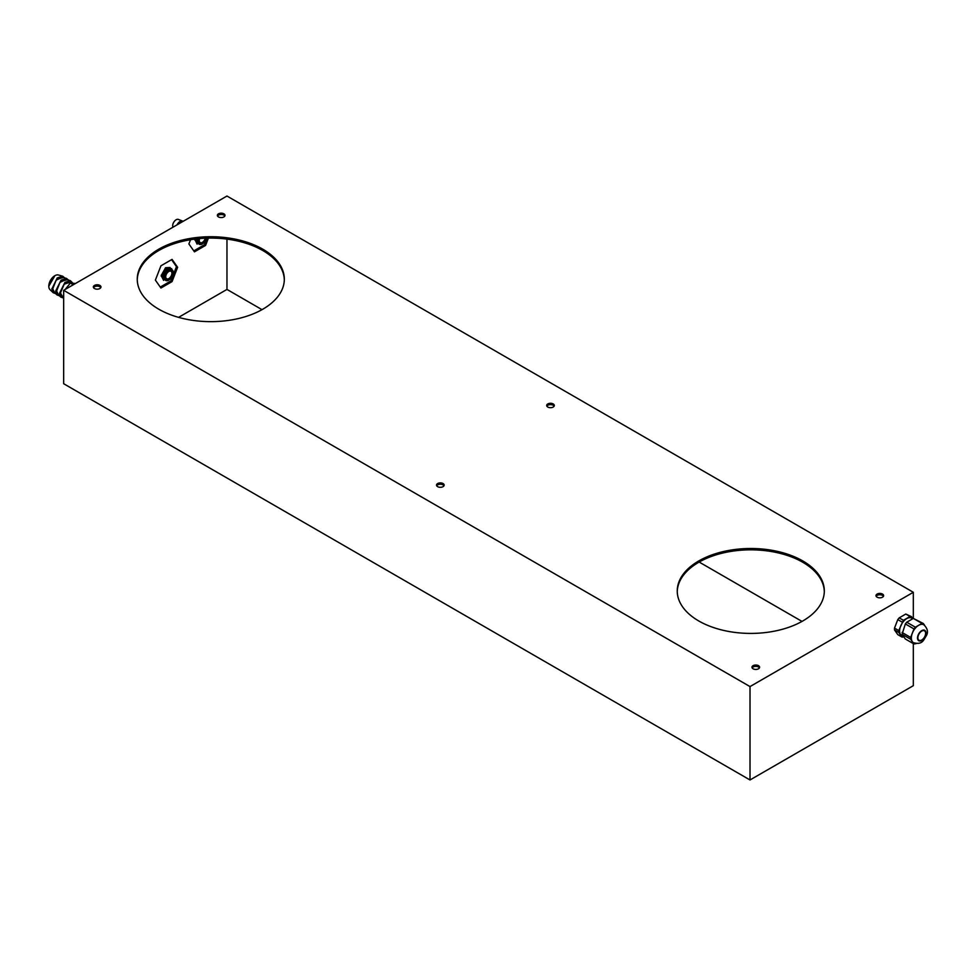 <?xml version="1.0" encoding="UTF-8"?>
<svg xmlns="http://www.w3.org/2000/svg" width="976" height="976" viewBox="0 0 976 976"><rect width="100%" height="100%" fill="white"/><g stroke="black" fill="none" stroke-linecap="round" stroke-linejoin="round"><path stroke-width="1.46" d="M913.316 643.599L913.316 685.689L750.007 779.97L63.66 383.714L63.66 290.311L226.969 196.03L913.316 592.286L913.316 618.43M204.411 244.756L206.985 238.132L204.411 244.756L193.785 250.893L204.411 244.756L205.57 245.427L194.456 251.845L188.893 243.939L190.527 239.718M177.62 267.29L171.569 259.665L176.461 266.619L170.898 280.942L160.271 287.078L170.898 280.942L172.057 281.613L160.942 288.03L155.379 280.124L160.942 265.801L172.057 259.384L177.62 267.29L172.057 281.613M750.007 779.97L750.007 686.579L913.316 592.286M750.007 686.579L63.66 290.311M698.779 620.98A73.529 42.456 0 0 0 778.921 630.179A73.529 42.456 0 0 0 824.317 590.956A73.529 42.456 0 0 0 802.772 560.932A73.529 42.456 0 0 0 722.643 551.733A73.529 42.456 0 0 0 677.246 590.956A73.529 42.456 0 0 0 698.779 620.98M158.795 309.209A73.529 42.456 0 0 0 238.925 318.42A73.529 42.456 0 0 0 284.321 279.197A73.529 42.456 0 0 0 262.788 249.173A73.529 42.456 0 0 0 182.646 239.974A73.529 42.456 0 0 0 137.25 279.197A73.529 42.456 0 0 0 158.795 309.209M218.49 216.928A3.819 2.196 0 0 0 222.65 217.404A3.819 2.196 0 0 0 225.005 215.379A3.819 2.196 0 0 0 223.882 213.817A3.819 2.196 0 0 0 219.722 213.341A3.819 2.196 0 0 0 217.367 215.379A3.819 2.196 0 0 0 218.49 216.928M877.107 597.178A3.819 2.196 0 0 0 881.267 597.666A3.819 2.196 0 0 0 883.622 595.628A3.819 2.196 0 0 0 882.499 594.067A3.819 2.196 0 0 0 878.351 593.591A3.819 2.196 0 0 0 875.997 595.628A3.819 2.196 0 0 0 877.107 597.178M94.465 288.53A3.819 2.196 0 0 0 98.625 289.006A3.819 2.196 0 0 0 100.979 286.981A3.819 2.196 0 0 0 99.857 285.419A3.819 2.196 0 0 0 95.709 284.943A3.819 2.196 0 0 0 93.354 286.981A3.819 2.196 0 0 0 94.465 288.53M753.094 668.78A3.819 2.196 0 0 0 757.242 669.268A3.819 2.196 0 0 0 759.596 667.23A3.819 2.196 0 0 0 758.486 665.669A3.819 2.196 0 0 0 754.326 665.193A3.819 2.196 0 0 0 751.971 667.23A3.819 2.196 0 0 0 753.094 668.78M443.043 483.547A3.819 2.196 180 0 1 444.153 485.109A3.819 2.196 180 0 1 441.799 487.146A3.819 2.196 180 0 1 437.651 486.67A3.819 2.196 180 0 1 436.528 485.109A3.819 2.196 180 0 1 438.883 483.071A3.819 2.196 180 0 1 443.043 483.547M553.197 403.942A3.819 2.196 180 0 1 554.307 405.504A3.819 2.196 180 0 1 551.952 407.529A3.819 2.196 180 0 1 547.804 407.053A3.819 2.196 180 0 1 546.682 405.504A3.819 2.196 180 0 1 549.037 403.466A3.819 2.196 180 0 1 553.197 403.942M677.259 591.627A73.529 42.456 180 0 1 723.167 552.941A73.529 42.456 180 0 1 802.772 562.274A73.529 42.456 180 0 1 824.305 591.627M137.262 279.856A73.529 42.456 180 0 1 183.183 241.182A73.529 42.456 180 0 1 262.788 250.515A73.529 42.456 180 0 1 284.309 279.856M217.55 216.038A3.819 2.196 180 0 1 223.882 215.147A3.819 2.196 180 0 1 224.822 216.038M876.167 596.287A3.819 2.196 180 0 1 882.499 595.409A3.819 2.196 180 0 1 883.439 596.287M93.537 287.639A3.819 2.196 180 0 1 99.857 286.761A3.819 2.196 180 0 1 100.796 287.639M752.154 667.901A3.819 2.196 180 0 1 758.486 667.011A3.819 2.196 180 0 1 759.413 667.901M436.711 485.78A3.819 2.196 180 0 1 443.043 484.889A3.819 2.196 180 0 1 443.97 485.78M546.865 406.162A3.819 2.196 180 0 1 553.197 405.284A3.819 2.196 180 0 1 554.124 406.162M226.969 239.12L226.969 289.421L178.584 317.359M208.413 238.095L205.57 245.427M802.004 621.419L699.17 562.054M262.007 309.66L226.969 289.421M176.461 266.619L170.898 280.942M63.66 297.643L62.208 296.802L60.512 292.776L64.233 284.162L70.76 281.991L72.98 283.272M63.001 297.265L60.195 292.776L64.672 283.321L71.59 282.467M75.481 283.491L70.382 283.052L65.185 289.433M70.382 283.052L73.298 284.748M60.512 293.081L59.585 293.129L64.916 282.393L70.382 280.661L72.858 283.199M59.585 293.434L60.89 297.168L63.66 298.046M60.89 297.168L57.816 294.203L56.645 290.897L60.012 282.369L66.283 279.478L70.382 280.661M58.548 294.911L56.315 290.567L60.463 281.405L67.307 279.77M56.645 290.897L55.73 290.909L61.061 280.161L66.539 278.441L68.637 280.161M55.73 291.214L57.035 294.947L59.512 295.838M57.035 294.947L53.961 291.983L52.802 288.676L56.169 280.149L62.44 277.257L66.539 278.441M54.693 292.69L52.46 288.347L56.62 279.185L63.464 277.55M52.802 288.676L51.887 288.994L53.18 292.715L55.656 293.617M51.887 288.994L57.218 277.94L62.684 276.208L64.782 277.928M62.684 276.208L58.475 275A8.552 4.941 -60 0 0 52.143 278.001A8.552 4.941 -60 0 0 48.8 286.175A8.552 4.941 120 0 0 50.008 289.665L53.18 292.715M902.044 637.084L897.798 634.644L894.504 629.947L894.504 628.093L897.798 619.589L899.189 617.869L905.789 614.05L911.413 616.625L910.022 616.503L903.422 620.309L898.737 630.545L898.737 632.387L902.044 637.084L903.898 636.938M913.341 618.418L923.357 623.518L921.966 623.396L915.366 627.202L906.741 622.224L913.341 618.418L921.966 623.396M916.305 643.562L913.975 643.977L905.35 638.999L902.056 634.302L905.35 623.945L906.741 622.224M903.813 636.803L901.69 635.583A10.077 5.819 -60 0 1 901.08 625.116A10.077 5.819 -60 0 1 910.291 617.674A10.077 5.819 120 0 1 911.767 618.125L912.804 618.723M912.865 618.686L911.413 616.625M902.056 634.302L910.681 639.28L913.975 643.977M894.504 629.947L898.737 632.387M902.056 632.46L910.681 637.438L910.681 639.28M905.35 623.945L913.975 628.934L910.681 637.438M894.504 628.093L898.737 630.545M897.798 619.589L902.044 622.041M913.975 628.934L915.366 627.202M899.189 617.869L903.422 620.309M905.789 614.05L910.022 616.503M924.614 625.311L923.357 623.518M912.328 633.18A10.346 5.978 -60 0 1 918.672 625.299A10.346 5.978 -60 0 1 923.845 624.786C927.542 628.385 928.396 632.009 926.395 635.657C923.528 639.792 922.723 645.16 913.487 642.708A10.346 5.978 -60 0 1 912.328 641.635A10.346 5.978 -60 0 1 912.328 633.18M918.416 635.23A5.441 3.148 -60 0 1 924.467 630.813A5.441 3.148 -60 0 1 925.089 635.827A5.441 3.148 -60 0 1 919.026 640.244A5.441 3.148 -60 0 1 918.416 635.23M165.725 276.818A4.355 2.513 -60 0 1 167.567 272.499A4.355 2.513 -60 0 1 170.898 271.218A4.355 2.513 -60 0 1 171.898 273.256A4.355 2.513 -60 0 1 169.934 277.709A4.355 2.513 -60 0 1 166.542 278.758A4.355 2.513 -60 0 1 165.725 276.818M168.811 280.124A6.222 3.587 -60 0 1 164.407 277.574A6.222 3.587 -60 0 1 168.811 269.962A6.222 3.587 -60 0 1 173.216 272.499A6.222 3.587 -60 0 1 168.811 280.124L163.846 276.745L168.348 269.169L173.203 272.158M170.153 267.522L165.81 267.68L161.26 275.732L163.602 280.356M171.703 268.644L167.067 268.424L162.528 276.476L168.018 280.527M165.493 267.912L161.296 275.391M166.762 268.644L162.565 276.135M167.945 269.437L163.846 276.647M161.235 276.171L165.42 267.863M162.504 276.903L167.335 268.254M163.956 278.575L168.811 268.9M182.524 221.686A5.014 2.891 120 0 0 178.242 224.163M182.573 221.662L182.561 221.662A5.014 2.891 120 0 0 182.561 221.662A5.014 2.891 120 0 0 177.547 224.553M183.085 221.357A5.551 3.209 120 0 0 182.585 221.064A5.551 3.209 120 0 0 177.034 224.858M182.585 221.064L178.352 219.405A4.88 2.818 120 0 0 174.68 220.966A4.88 2.818 120 0 0 172.679 225.712A4.88 2.818 -60 0 0 172.996 227.188M205.265 238.193A4.355 2.513 -60 0 1 202.996 241.926A4.355 2.513 -60 0 1 200.056 242.573A4.355 2.513 -60 0 1 199.238 240.633A4.355 2.513 -60 0 1 199.677 238.559M206.473 238.144A6.222 3.587 -60 0 1 202.325 243.927A6.222 3.587 -60 0 1 198.445 238.681M202.325 243.927L197.347 240.547L197.701 238.754M194.81 239.205L197.103 244.159M196.261 238.913L196.042 240.279L201.52 244.329M196.188 238.925L196.078 239.937M197.664 238.754L197.359 240.462M194.749 239.974L194.736 239.096M196.017 240.706L196.103 238.925M197.457 242.377L197.567 238.766M60.512 292.776L59.585 293.129M56.645 290.592L55.73 290.909M52.802 288.359L51.887 288.676M918.074 635.205A5.99 3.465 -60 0 1 923.869 630.069A5.99 3.465 -60 0 1 925.419 635.852A5.99 3.465 120 0 1 919.636 640.988A5.99 3.465 120 0 1 918.074 635.205M48.8 286.236L54.9 275.659M173.216 272.499L173.216 271.779M161.26 275.732L161.321 275.086M162.528 276.476L162.589 275.83M194.773 239.547L194.822 238.9M196.042 240.279L196.103 239.645"/></g></svg>
